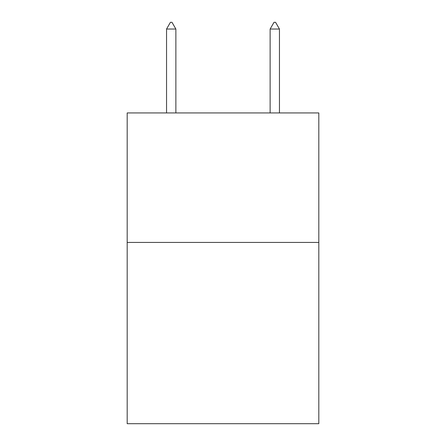 <?xml version="1.0" encoding="UTF-8"?>
<svg xmlns="http://www.w3.org/2000/svg" width="446" height="446" viewBox="0 0 446 446"><rect width="100%" height="100%" fill="white"/><g stroke="black" fill="none" stroke-linecap="round" stroke-linejoin="round"><path stroke-width="0.67" d="M318.818 242.423L318.818 423.7L127.182 423.7L127.182 112.938L318.818 112.938L318.818 242.423L127.182 242.423M175.869 29.035L171.983 22.3L170.428 22.3L166.548 29.035L175.869 29.035L175.869 112.938M166.548 29.035L166.548 112.938M274.017 22.3L275.572 22.3L279.452 29.035L270.131 29.035L274.017 22.3M279.452 112.938L279.452 29.035M270.131 112.938L270.131 29.035"/></g></svg>
